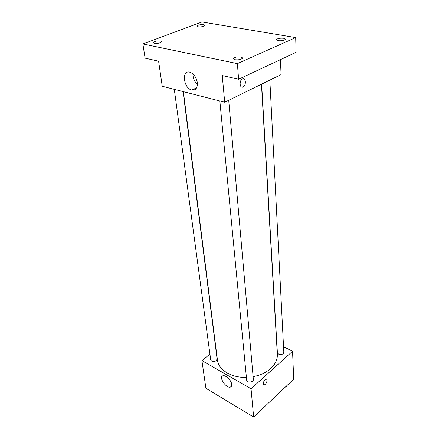 <?xml version="1.0" encoding="UTF-8"?>
<svg xmlns="http://www.w3.org/2000/svg" width="439" height="439" viewBox="0 0 439 439"><rect width="100%" height="100%" fill="white"/><g stroke="black" fill="none" stroke-linecap="round" stroke-linejoin="round"><path stroke-width="0.66" d="M283.534 346.711L292.55 351.277L293.707 379.175L253.643 417.05L205.913 388.274L201.918 360.622L209.93 354.136M253.111 376.678C260.239 375.301 266.094 372.59 270.687 368.541C275.352 364.205 277.569 359.492 277.338 354.405L261.452 84.222M183.37 91.658L217.437 359.964C218.364 369.803 231.364 377.968 246.4 377.386M292.55 351.277L251.042 388.756L201.918 360.622M174.299 89.331L210.698 359.848C211.752 361.824 213.601 362.109 216.257 360.715L217.096 358.954L183.09 91.586M261.639 84.129L277.382 352.671C278.458 354.86 280.378 355.239 283.144 353.818L283.824 352.374L269.837 80.112M228.714 100.273L253.352 379.428C253.791 382.473 246.784 383.115 246.658 380.042L219.851 100.997M251.042 388.756L253.643 417.05M231.721 384.405C231.858 385.865 231.413 386.759 230.404 387.088C226.107 388.608 218.265 376.717 222.963 375.789C225.668 374.835 231.446 380.498 231.721 384.405M264.975 379.828L266.253 379.219C268.344 379.175 265.99 385.08 264.009 384.844C262.736 383.933 263.06 382.265 264.975 379.828C263.06 382.265 262.736 383.933 264.009 384.844L264.009 384.844C265.99 385.08 268.339 379.175 266.248 379.219M280.439 59.638L281.059 74.608L224.708 102.238L162.232 86.242L158.611 61.191L145.1 58.146L142.894 43.966L202.017 21.95L295.688 37.573L296.106 52.301L238.602 79.234L222.249 75.546L224.708 102.238M295.688 37.573L237.384 63.611L238.602 79.234M237.384 63.611L142.894 43.966M197.347 82.746C197.55 88.096 195.701 90.527 191.794 90.028C183.42 88.327 181.312 69.433 189.966 72.221C193.912 73.845 196.376 77.357 197.347 82.746M242.46 78.96C245.884 77.171 246.493 85.44 243.08 86.922C239.694 88.821 238.942 80.562 242.394 78.998L242.46 78.96C245.878 77.171 246.493 85.44 243.08 86.922C239.694 88.821 238.942 80.562 242.388 78.998M197.424 84.436C194.455 81.61 192.957 78.115 192.935 73.95M160.592 40.964L161.755 41.639C160.69 43.017 158.221 43.571 154.352 43.313L153.216 42.649C154.276 41.271 156.734 40.712 160.592 40.964M240.984 57.004L242.608 57.975C241.56 59.501 238.953 60.083 234.783 59.726L233.191 58.766C234.228 57.24 236.83 56.653 240.984 57.004M283.61 38.259L285.328 39.181C284.39 40.47 281.981 40.97 278.112 40.673L276.422 39.762C277.36 38.473 279.753 37.968 283.61 38.259M203.756 24.699L205.013 25.358C204.058 26.543 201.775 27.026 198.165 26.812L196.93 26.159C197.879 24.974 200.157 24.491 203.756 24.699M257.413 413.489L257.249 414.218L256.332 414.504M257.199 413.686L257.249 414.218M286.733 385.771L286.607 386.441L285.74 386.71M286.579 385.914L286.607 386.441M231.529 386.095L230.404 387.088M196.623 87.833L191.794 90.028"/></g></svg>
